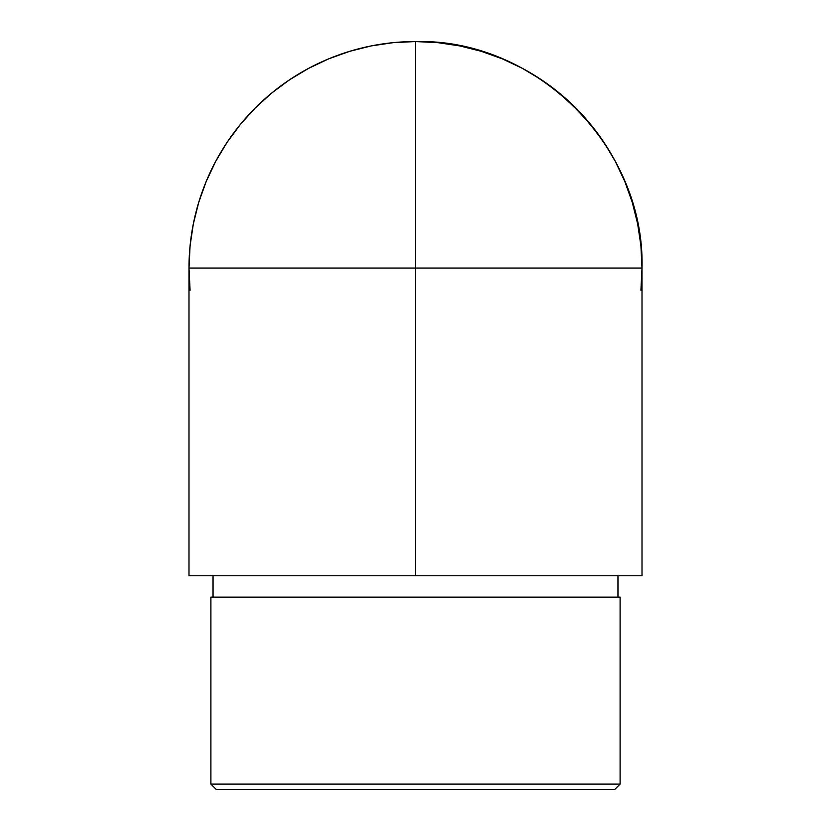 <?xml version="1.0" encoding="UTF-8"?>
<svg xmlns="http://www.w3.org/2000/svg" width="831" height="831" viewBox="0 0 831 831"><rect width="100%" height="100%" fill="white"/><g stroke="black" fill="none" stroke-linecap="round" stroke-linejoin="round"><path stroke-width="1.25" d="M415.5 68.796L415.5 65.587L415.5 68.796M210.897 784.111L216.237 789.45L614.763 789.45L620.103 784.111L210.897 784.111L620.103 784.111L620.103 597.136L210.897 597.136L210.897 784.111L210.897 597.136L620.103 597.136L620.103 784.111L614.763 789.45L216.237 789.45L210.897 784.111M213.037 575.769L213.037 597.136L213.037 575.769M617.963 597.136L617.963 575.769L617.963 597.136M642.01 268.06C645.126 147.025 536.535 38.434 415.5 41.55L415.5 268.06L415.5 41.55A226.51 226.51 0 0 1 642.01 268.06L640.919 290.258L642.01 268.06L415.5 268.06L415.5 575.769L415.5 268.06L642.01 268.06L642.01 575.769L415.5 575.769L642.01 575.769L642.01 268.06L640.919 245.851L637.657 223.871L632.256 202.307L624.767 181.376L615.262 161.287L603.836 142.215L590.592 124.359L575.665 107.895L559.19 92.968L541.345 79.724L522.273 68.298L502.184 58.793L481.253 51.304L459.688 45.902L437.698 42.641L415.5 41.55L393.302 42.641L371.312 45.902L349.747 51.304L328.816 58.793L308.727 68.298L289.655 79.724L271.81 92.968L255.335 107.895L240.408 124.359L227.164 142.215L215.738 161.287L206.233 181.376L198.744 202.307L193.343 223.871L190.081 245.851L188.99 268.06L188.99 575.769L415.5 575.769L188.99 575.769L188.99 268.06L415.5 268.06L188.99 268.06L190.081 290.258L188.99 268.06A226.51 226.51 0 0 1 415.5 41.55A226.51 226.51 0 0 0 188.99 268.06L188.99 268.06M415.5 268.06L415.5 84.284L415.5 268.06"/></g></svg>
